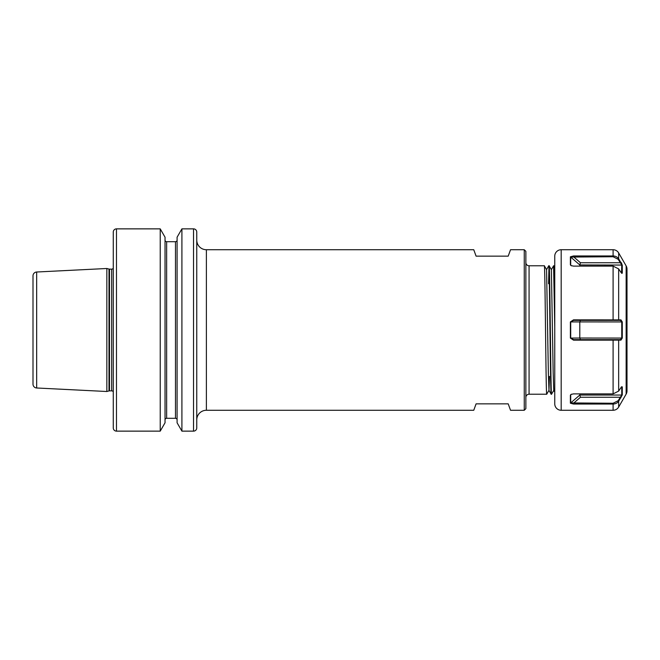 <?xml version="1.0" encoding="UTF-8"?>
<svg xmlns="http://www.w3.org/2000/svg" width="660" height="660" viewBox="0 0 660 660"><rect width="100%" height="100%" fill="white"/><g stroke="black" fill="none" stroke-linecap="round" stroke-linejoin="round"><path stroke-width="0.99" d="M529.072 265.782L529.072 394.218L546.727 394.218C545.927 398.186 545.127 261.814 544.318 265.782L529.072 265.782A3.209 3.209 0 0 1 525.863 262.573M529.072 394.218A3.209 3.209 0 0 0 525.863 397.427M525.863 251.336L525.863 408.664L524.255 410.272L524.255 249.727L525.863 251.336M524.255 249.727L510.535 249.727L508.2 256.154L476.091 256.154L473.756 249.727L206.382 249.727A9.636 9.636 0 0 1 196.754 240.1M206.382 249.727L206.382 410.272A9.636 9.636 0 0 0 196.754 419.9M106.846 268.496L36.663 272.011A3.853 3.853 0 0 0 33 275.863L33 384.136A3.853 3.853 0 0 0 36.663 387.989L106.846 391.504L106.846 268.496L108.999 269.074L108.999 390.926L106.846 391.504M193.537 431.137A3.209 3.209 0 0 0 196.754 427.928L196.754 232.072A3.209 3.209 0 0 0 193.537 228.863L181.912 228.863L181.912 431.137L193.537 431.137L193.537 228.863M160.223 228.863L116.482 228.863A3.209 3.209 0 0 0 113.273 232.072L113.273 427.928A3.209 3.209 0 0 0 116.482 431.137L160.223 431.137L160.223 228.863L165.041 237.212L165.041 422.788L160.223 431.137M177.086 419.9A1.609 1.609 0 0 0 175.477 418.3L175.477 241.7L166.65 241.7A1.609 1.609 0 0 1 165.041 240.1M175.477 418.3L166.65 418.3A1.609 1.609 0 0 0 165.041 419.9M175.477 241.7A1.609 1.609 0 0 0 177.086 240.1M206.382 410.272L473.756 410.272L476.091 403.846L508.2 403.846L510.535 410.272L524.255 410.272M549.491 376.423L548.971 390.349L548.353 372.685L546.562 269.651L544.318 265.782M551.183 394.218L551.545 394.218C550.745 398.186 549.937 261.814 549.136 265.782L548.773 265.782C549.574 261.814 550.374 398.186 551.183 394.218L548.938 390.349L546.727 394.218M554.755 392.081L553.756 390.349L553.171 372.685L551.38 269.651L549.136 265.782M554.755 327.013L553.583 265.782L554.755 267.16M554.755 298.056L553.971 265.798M548.773 265.782L546.529 269.651M548.955 267.671L548.551 283.709M553.583 265.782L551.347 269.651M553.789 390.349L551.545 394.218M181.912 431.137L177.086 422.788L177.086 237.212L181.912 228.863M113.273 268.282A1.93 1.93 0 0 1 111.664 269.14L111.664 390.86A1.93 1.93 0 0 1 113.273 391.718M111.664 269.14L109.502 269.14L109.502 390.86L111.664 390.86M109.502 269.14A1.93 1.93 0 0 1 108.999 269.074M109.502 390.86A1.93 1.93 0 0 0 108.999 390.926M621.918 273.364L622.273 273.116L620.953 272.374L618.659 268.9L613.099 266.112L573.515 266.112L571.065 265.592L570.389 264.883L570.389 256.798L573.515 255.964L613.099 255.964C615.524 256.039 617.372 256.979 618.659 258.786L622.273 265.056L622.273 273.116L621.53 273.19L621.753 264.949L618.139 259.281L613.099 256.74L570.702 257.07L570.702 265.097L571.23 265.675M571.222 394.325L570.702 394.903L570.702 402.93L613.099 403.26L618.139 400.719L621.753 395.051L621.753 387.024L622.273 386.884L622.273 394.944L618.659 401.214C617.372 403.021 615.524 403.961 613.099 404.036L573.515 404.036L570.389 403.202L570.389 395.117L571.065 394.408L573.515 393.888L613.099 393.888L618.659 391.099L620.953 387.626L622.264 386.834M618.139 400.719L618.659 401.214L618.659 407.063L626.142 394.102A6.418 6.418 0 0 0 627 390.893L627 269.107A6.418 6.418 0 0 0 626.142 265.897L618.659 252.937L618.659 258.786L618.139 259.281M614.757 256.162L613.099 255.964L613.099 249.727L561.182 249.727A6.418 6.418 0 0 0 554.755 256.154L554.755 403.846A6.418 6.418 0 0 0 561.182 410.272L613.099 410.272L613.099 403.26M613.099 393.888L613.099 340.147L573.515 340.147L570.389 338.085L570.389 321.915L573.515 319.852L620.953 319.885L622.273 321.94L622.273 338.06L620.953 340.114L613.099 340.147L613.099 339.636L620.433 339.636L621.753 338.027L621.753 321.973L620.433 320.364L573.515 320.364L570.702 321.973L570.702 338.027L573.515 339.636L613.099 339.636M621.357 386.842L622.273 386.884L622.273 394.944L621.753 395.051L579.802 395.051L579.802 393.888M613.099 249.727A6.418 6.418 0 0 1 618.659 252.937M622.273 273.116L622.264 265.007M621.786 263.728L620.953 262.259L620.433 262.754L580.47 262.754L579.802 264.949L570.389 256.798M614.765 403.837L616.3 403.276M570.389 338.085L579.802 338.027L579.802 321.973L580.47 320.364M622.273 338.06L579.802 338.027L580.47 339.636M570.389 321.915L622.273 321.94M620.433 320.364L620.953 319.885M620.953 340.114L620.433 339.636M618.139 320.364L618.659 319.894L618.659 268.9M618.659 391.099L618.659 340.106L618.139 339.636M573.515 320.364L573.515 319.852M573.515 340.147L573.515 339.636M579.802 266.112L579.802 264.949L622.273 265.056M570.389 403.202L579.802 395.051L580.47 397.246L573.515 403.26L573.515 404.036M580.47 262.754L573.515 256.74L573.515 255.964M570.389 264.883L571.494 265.782M620.953 397.741L620.433 397.246L580.47 397.246M571.494 394.218L570.389 395.117M36.663 272.011L36.663 387.989M116.482 228.863L116.482 431.137M166.65 241.7L166.65 418.3M626.142 394.102L626.142 265.897M561.182 249.727L561.182 410.272M613.099 320.364L613.099 266.112M613.099 256.74L613.099 255.964M613.099 410.272C615.524 410.19 617.372 409.117 618.659 407.063"/></g></svg>
